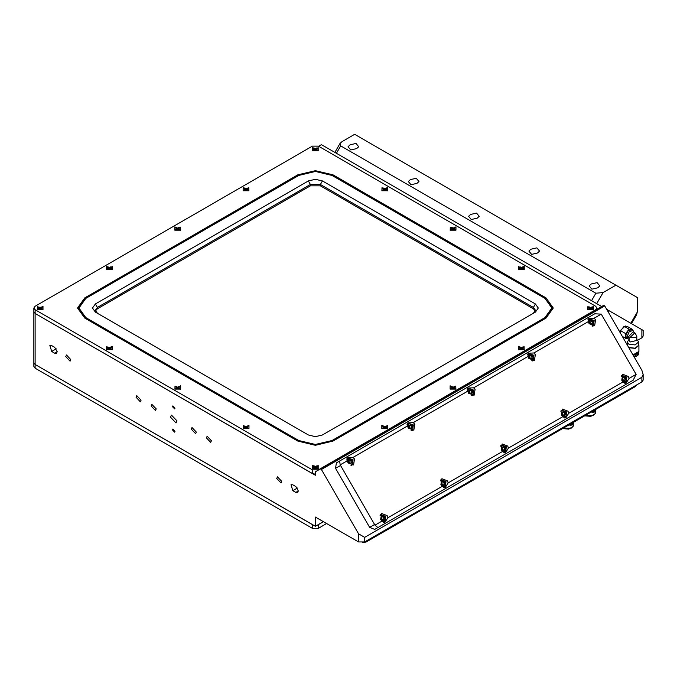<?xml version="1.0" encoding="UTF-8"?>
<svg xmlns="http://www.w3.org/2000/svg" width="677" height="677" viewBox="0 0 677 677"><rect width="100%" height="100%" fill="white"/><g stroke="black" fill="none" stroke-linecap="round" stroke-linejoin="round"><path stroke-width="1.02" d="M172.483 429.887L174.624 432.146L174.996 431.334L172.855 429.074L172.483 429.887M172.483 406.682L174.624 408.942L174.996 408.129L172.855 405.87L172.483 406.682M170.553 417.167L175.995 422.913L176.925 420.849L171.484 415.103L170.553 417.167M295.807 486.551L298.337 490.943L297.592 492.585L295.807 492.407L292.786 490.673L290.992 484.63L292.786 484.808L295.807 486.551M191.295 429.142L195.628 433.712L196.372 432.07L192.04 427.5L191.295 429.142M206.392 437.858L210.674 442.386L211.41 440.761L207.128 436.233L206.392 437.858M276.715 478.461L281.006 482.989L281.742 481.364L277.452 476.836L276.715 478.461M57.223 351.744L54.693 347.343L51.672 345.608L49.878 345.431L51.672 351.465L54.693 353.208L56.479 353.386L57.223 351.744L54.693 353.208M151.106 405.946L155.439 410.516L156.184 408.874L151.851 404.304L151.106 405.946M136.069 397.255L140.351 401.783L141.087 400.158L136.796 395.63L136.069 397.255M65.737 356.652L70.027 361.179L70.763 359.555L66.473 355.027L65.737 356.652M318.605 146.283L321.423 144.658L601.718 306.486M606.736 309.381L643.15 330.401L643.15 336.063L641.898 337.806L641.898 329.682M312.376 528.288L312.376 524.599L312.791 524.81L35.102 364.488L315.397 526.317L323.428 521.671L317.995 524.81L323.454 521.688L318.41 524.573L318.41 528.288L312.376 528.288L35.102 368.195L33.85 366.46L33.85 362.762L35.102 364.488L33.85 362.745L33.85 311.699L35.102 313.443L315.397 475.271L315.397 471.793L320.416 468.89L321.423 469.466L604.73 305.902L603.723 305.327L320.416 468.89M637.768 340.192L641.898 337.806M364.624 537.335L364.624 541.972L358.59 541.972L358.59 533.857L364.624 537.335L641.898 377.25L643.15 374.491L641.898 370.285L604.73 305.902M358.59 533.857L321.423 469.466M358.59 541.972L315.397 517.033L315.397 526.317M643.15 374.491L643.15 380.144L641.898 381.887L641.898 377.25M364.624 541.972L641.898 381.887M636.617 384.942L635.373 386.542L366.13 541.989L362.288 542.666M572.869 422.626L572.09 424.919L571.337 424.97L571.185 423.599M571.853 425.021L569.983 425.427L569.814 424.394M569.966 425.418L571.54 425.038M570.237 424.149L571.337 424.97M594.965 409.873L594.194 412.158L593.441 412.208L593.289 410.837M593.957 412.259L592.087 412.665L591.91 411.633M592.07 412.657L593.644 412.276M592.341 411.388L593.441 412.208M591.224 284.018L589.159 285.906L591.867 289.138L597.757 287.793L599.822 285.906L597.114 282.673L591.224 284.018M530.946 249.221L528.881 251.108L531.589 254.34L537.479 252.986L539.544 251.108L536.836 247.875L530.946 249.221M470.667 214.414L468.602 216.301L471.31 219.534L477.2 218.189L479.265 216.301L476.557 213.069L470.667 214.414M410.389 179.617L408.324 181.504L411.032 184.736L416.922 183.382L418.987 181.504L416.279 178.271L410.389 179.617M350.111 144.819L348.046 146.697L350.754 149.93L356.644 148.585L358.708 146.697L356 143.465L350.111 144.819M631.497 323.682L636.659 314.737L637.218 312.215L637.218 297.448L615.901 285.144L603.114 292.523L595.836 293.251L591.58 300.63M595.836 293.251L340.658 145.919L339.998 143.456L341.91 141.721L354.697 134.334L615.901 285.144M601.294 314.094L636.109 374.381L629.001 378.485L628.298 376.429L622.73 374.313L621.774 380.203L623.204 381.828L568.722 413.292L568.02 411.227L562.452 409.12L561.495 415.001L562.926 416.634L508.444 448.089L507.742 446.033L502.173 443.917L501.217 449.799L502.647 451.432L448.166 482.896L447.463 480.831L441.895 478.724L440.939 484.605L442.369 486.238L387.887 517.693L387.185 515.637L381.616 513.521L380.66 519.403L382.09 521.036L374.982 525.14L377.952 527.527L374.762 529.372L369.617 527.425L335.513 468.357L336.401 462.933L594.77 313.756L601.294 314.094L594.186 318.198L588.804 318.435L588.398 321.541L589.092 323.598L594.668 325.713L595.625 319.832L594.186 318.198M380.872 514.774L380.423 514.74M441.15 479.968L440.702 479.942M501.429 445.17L500.98 445.136M561.707 410.372L561.258 410.338M621.985 375.566L621.537 375.532M347.284 460.749L347.978 462.806L353.555 464.921L354.511 459.031L353.072 457.398L347.69 457.635L347.284 460.749L340.176 464.854L374.982 525.14M348.19 458.177L347.013 458.211M407.562 425.943L408.256 428.008L413.833 430.115L414.789 424.234L413.351 422.6L407.969 422.837L407.562 425.943L353.072 457.398M408.468 423.37L407.292 423.413M467.841 391.145L468.535 393.202L474.112 395.317L475.068 389.436L473.629 387.803L468.247 388.039L467.841 391.145L413.351 422.6M468.746 388.573L467.57 388.606M528.119 356.339L528.813 358.404L534.39 360.511L535.346 354.63L533.908 352.996L528.525 353.233L528.119 356.339L473.629 387.803M529.025 353.766L527.848 353.809M589.303 318.969L588.127 319.002M636.109 374.381L633.139 380.203L377.952 527.527M633.139 380.203L629.94 382.048M340.176 464.854L339.592 461.088M588.398 321.541L533.908 352.996M593.018 326.136L593.213 325.73M532.74 360.934L532.934 360.536M472.461 395.74L472.656 395.334M412.183 430.538L412.378 430.14M351.905 465.344L352.099 464.938M623.204 381.828L626.107 383.03L629.001 378.485M625.269 383.334L625.886 382.336M562.926 416.634L565.828 417.836L568.722 413.292M564.99 418.141L565.608 417.134M502.647 451.432L505.55 452.634L508.444 448.089M504.712 452.938L505.33 451.94M442.369 486.238L445.263 487.432L448.166 482.896M444.425 487.736L445.051 486.738M382.09 521.036L384.985 522.238L387.887 517.693M384.147 522.542L384.773 521.535M326.644 523.533L318.41 528.288M35.102 368.195L35.102 364.514L312.376 524.599L35.102 364.514L33.85 362.745M33.85 307.993L35.102 309.727L312.376 469.821L318.41 469.821L595.692 309.727L596.936 307.993L595.692 306.249L318.41 146.164L312.376 146.164L35.102 306.249L33.85 307.993L33.85 311.699L35.102 313.443L35.102 364.514L33.85 362.779M455.943 226.846L450.112 230.214L455.943 230.214L455.943 226.846M455.943 389.14L450.112 385.772L450.112 389.14L455.943 389.14M174.844 389.14L180.674 389.14L180.674 385.772L174.844 389.14M524.26 266.289L518.43 269.649L524.26 269.649L524.26 266.289M387.625 428.575L381.803 425.215L381.803 428.575L387.625 428.575M106.526 349.696L112.357 349.696L112.357 346.328L106.526 349.696M593.577 306.309L587.754 309.677L593.577 309.677L593.577 306.309M318.308 468.602L312.478 465.234L312.478 468.602L318.308 468.602M37.21 309.677L43.032 309.677L43.032 306.309L37.21 309.677M387.625 187.402L381.803 190.77L387.625 190.77L387.625 187.402M524.26 349.696L518.43 346.328L518.43 349.696L524.26 349.696M243.161 428.575L248.984 428.575L248.984 425.215L243.161 428.575M106.526 266.289L106.526 269.649L112.357 269.649L106.526 266.289M174.844 226.846L174.844 230.214L180.674 230.214L174.844 226.846M243.161 187.402L243.161 190.77L248.984 190.77L243.161 187.402M312.478 147.383L312.478 150.743L318.308 150.743L312.478 147.383M84.828 297.838L297.812 174.878L315.397 170.672L332.974 174.878L545.958 297.838L553.244 307.993L545.958 318.139L332.974 441.108L315.397 445.314L297.812 441.108L84.828 318.139L77.542 307.993L84.828 297.838L85.327 298.709L78.253 308.568L85.319 318.418M535.38 310.997L533.4 308.771L320.416 185.811L310.371 185.811L97.386 308.771L95.406 310.997M298.819 175.453L85.835 298.422L78.964 307.993L85.835 317.564L298.819 440.524L315.397 444.493L331.967 440.524L544.951 317.564L551.823 307.993L544.951 298.422L331.967 175.453L315.397 171.493L298.819 175.453M322.43 180.962L535.405 303.931L538.325 307.993L535.414 312.055L322.43 435.015L315.397 436.699L308.357 435.015L95.381 312.055L92.461 307.993L95.381 303.931L308.357 180.962L315.397 179.287L322.43 180.962L320.416 184.449L310.371 184.449L97.386 307.409L95.305 310.311L97.37 313.206M35.102 309.727L35.102 313.417L33.85 311.674L35.102 313.417L312.376 473.502L315.397 474.247M533.417 313.206L535.482 310.311L533.4 307.409L320.416 184.449L320.416 185.811M85.327 298.709L85.835 298.422L85.327 298.709M545.476 318.418L552.534 308.568L544.951 298.422M35.102 313.417L312.376 473.528L35.102 313.417M629.145 338.322L628.544 336.706L633.173 331.815L634.882 332.805L629.145 338.322L629.128 340.438L630.245 342.003L636.795 340.438L636.795 336.122L635.669 337.688L630.245 337.688M629.128 339.169L628.044 338.949L627.029 336.706L629.17 331.772L632.953 330.461L633.943 332.263M632.953 330.461L631.59 329.674L627.816 330.985L625.675 335.919L626.69 338.161L628.044 338.949M636.981 339.626L638.639 341.944L635.136 344.974L628.941 344.263L627.274 341.944L629.128 339.524M638.639 341.944L638.639 345.228L635.136 348.257L628.679 347.386M628.891 347.75L635.339 348.393L638.927 345.228L638.639 344.178M638.927 345.228L638.927 351.439L633.003 354.883M634.002 356.601L638.783 353.292L638.783 352.184L633.359 355.484M626.107 326.509L625.26 326.018L619.43 331.358M627.274 344.178L627.088 344.627M632.656 330.291L632.656 329.547L627.638 326.644L624.118 326.331L620.606 330.706L620.606 333.397M632.656 329.547L629.145 329.234L625.624 333.609L625.624 338.297L627.156 338.432M625.624 338.297L622.332 336.393M629.145 329.234L624.118 326.331M625.624 333.609L620.606 330.706M42.888 306.571L42.956 309.719L37.362 306.571L37.286 309.719L42.888 306.571M42.033 308.805L40.823 308.111L42.033 307.409L41.229 306.943L40.019 307.646L38.817 306.943L38.014 307.409L39.215 308.111L38.014 308.805L38.817 309.271L40.019 308.568L41.229 309.271L42.033 308.805M40.823 308.221L42.033 307.527L41.229 307.062L40.019 307.756L38.817 307.062L38.014 307.527L39.215 308.221L38.014 308.915L38.817 309.381L40.019 308.687L41.229 309.381L42.033 308.915L40.823 308.221L40.772 309L40.823 308.111M106.602 269.691L112.204 266.552L112.28 269.691M111.35 268.777L110.148 268.084L111.35 267.39L110.546 266.924L109.344 267.618L108.134 266.924L107.33 267.39L108.54 268.084L107.33 268.777L108.134 269.243L109.344 268.549L110.546 269.243L111.35 268.777M110.089 268.981L110.148 268.084M108.591 268.981L108.54 268.084M108.134 267.855L108.134 266.924M109.107 268.684L108.557 268.371M109.344 268.549L109.344 267.618M110.131 268.371L109.581 268.684M110.546 267.855L110.546 266.924M174.92 230.256L180.522 227.108L180.59 230.256M179.667 229.342L178.457 228.64L179.667 227.946L178.863 227.48L177.653 228.183L176.452 227.48L175.648 227.946L176.849 228.64L175.648 229.342L176.452 229.808L177.653 229.105L178.863 229.808L179.667 229.342M178.406 229.537L178.457 228.64M176.909 229.537L176.849 228.64M176.452 228.411L176.452 227.48M177.425 229.241L176.866 228.928M177.653 229.105L177.653 228.183M178.44 228.928L177.89 229.241M178.863 228.411L178.863 227.48M243.238 190.812L248.84 187.664L248.908 190.812M247.985 189.898L246.775 189.205L247.985 188.502L247.181 188.045L245.971 188.739L244.769 188.045L243.965 188.502L245.167 189.205L243.965 189.898L244.769 190.364L245.971 189.67L247.181 190.364L247.985 189.898M246.724 190.102L246.775 189.205M245.226 190.102L245.167 189.205M244.769 188.968L244.769 188.045M245.734 189.805L245.184 189.484M245.971 189.67L245.971 188.739M246.758 189.484L246.208 189.805M247.181 188.968L247.181 188.045M312.554 150.793L318.156 147.645L318.232 150.793M317.301 149.879L316.1 149.177L317.301 148.483L316.498 148.018L315.296 148.72L314.086 148.018L313.282 148.483L314.492 149.177L313.282 149.879L314.086 150.345L315.296 149.642L316.498 150.345L317.301 149.879M316.041 150.074L316.1 149.177M314.543 150.074L314.492 149.177M314.086 148.948L314.086 148.018M315.059 149.778L314.509 149.465M315.296 149.642L315.296 148.72M316.083 149.465L315.533 149.778M316.498 148.948L316.498 148.018M587.831 309.719L593.424 306.571L593.501 309.719L587.898 306.571L587.831 309.719M588.753 307.527L589.963 308.221L588.753 308.915L589.557 309.381L590.767 308.687L591.969 309.381L592.773 308.915L591.571 308.221L592.773 307.527L591.969 307.062L590.767 307.756L589.557 307.062L588.753 307.527M589.963 308.111L588.753 308.805L589.557 309.271L590.767 308.568L591.969 309.271L592.773 308.805L591.571 308.111L592.773 307.409L591.969 306.943L590.767 307.646L589.557 306.943L588.753 307.409L589.963 308.111L590.005 309.008L589.963 308.221M589.557 307.874L589.557 307.062M590.429 308.763L589.989 308.509M590.767 308.568L590.767 307.756M591.546 308.509L591.106 308.763M591.969 307.874L591.969 307.062M312.63 465.497L318.232 468.645L318.156 465.497L312.554 468.645L312.63 465.497M316.498 465.988L315.296 466.69L314.086 465.988L313.282 466.453L314.492 467.147L313.282 467.849L314.086 468.306L315.296 467.612L316.498 468.306L317.301 467.849L316.1 467.147L317.301 466.453L316.498 465.988M315.296 467.612L315.296 466.69M316.049 467.934L316.1 467.147M381.879 190.812L381.955 187.664L387.549 190.812M383.605 190.364L384.815 189.67L386.017 190.364L386.821 189.898L385.619 189.205L386.821 188.502L386.017 188.045L384.815 188.739L383.605 188.045L382.801 188.502L384.011 189.205L382.801 189.898L383.605 190.364M384.062 190.102L384.011 189.205M383.605 188.968L383.605 188.045M384.578 189.805L384.028 189.484M384.815 189.67L384.815 188.739M385.602 189.484L385.052 189.805M386.017 188.968L386.017 188.045M385.56 190.102L385.619 189.205M518.506 349.738L524.108 346.59L524.184 349.738M519.437 347.546L520.638 348.249L519.437 348.943L520.241 349.408L521.442 348.706L522.652 349.408L523.456 348.943L522.246 348.249L523.456 347.546L522.652 347.081L521.442 347.783L520.241 347.081L519.437 347.546M520.698 349.137L520.638 348.249M520.241 348.012L520.241 347.081M521.205 348.841L520.655 348.528M521.442 348.706L521.442 347.783M522.229 348.528L521.679 348.841M522.652 348.012L522.652 347.081M522.195 349.137L522.246 348.249M243.238 428.626L243.314 425.478L248.908 428.626M247.181 425.968L245.971 426.662L244.769 425.968L243.965 426.434L245.167 427.128L243.965 427.822L244.769 428.287L245.971 427.593L247.181 428.287L247.985 427.822L246.775 427.128L247.985 426.434L247.181 425.968L247.181 426.899M245.971 427.593L245.971 426.662M246.758 427.407L246.208 427.729M246.724 428.025L246.775 427.128M245.226 428.025L245.167 427.128M244.769 426.899L244.769 425.968M245.734 427.729L245.184 427.407M450.197 230.256L450.264 227.108L455.866 230.256M451.923 229.808L453.133 229.105L454.335 229.808L455.139 229.342L453.937 228.64L455.139 227.946L454.335 227.48L453.133 228.183L451.923 227.48L451.119 227.946L452.329 228.64L451.119 229.342L451.923 229.808M452.38 229.537L452.329 228.64M451.923 228.411L451.923 227.48M452.896 229.241L452.346 228.928M453.133 229.105L453.133 228.183M453.92 228.928L453.362 229.241M454.335 228.411L454.335 227.48M453.878 229.537L453.937 228.64M450.197 389.182L455.79 386.034L455.866 389.182M451.119 386.99L452.329 387.684L451.119 388.386L451.923 388.843L453.133 388.149L454.335 388.843L455.139 388.386L453.937 387.684L455.139 386.99L454.335 386.525L453.133 387.219L451.923 386.525L451.119 386.99M452.38 388.581L452.329 387.684M451.923 387.456L451.923 386.525M452.896 388.285L452.346 387.972M453.133 388.149L453.133 387.219M453.92 387.972L453.362 388.285M454.335 387.456L454.335 386.525M453.878 388.581L453.937 387.684M174.92 389.182L174.996 386.034L180.59 389.182M178.863 386.525L177.653 387.219L176.452 386.525L175.648 386.99L176.849 387.684L175.648 388.386L176.452 388.843L177.653 388.149L178.863 388.843L179.667 388.386L178.457 387.684L179.667 386.99L178.863 386.525L178.863 387.456M177.653 388.149L177.653 387.219M178.44 387.972L177.89 388.285M178.406 388.581L178.457 387.684M176.909 388.581L176.849 387.684M176.452 387.456L176.452 386.525M177.425 388.285L176.866 387.972M518.506 269.691L518.582 266.552L524.184 269.691M520.241 269.243L521.442 268.549L522.652 269.243L523.456 268.777L522.246 268.084L523.456 267.39L522.652 266.924L521.442 267.618L520.241 266.924L519.437 267.39L520.638 268.084L519.437 268.777L520.241 269.243M520.698 268.981L520.638 268.084M520.241 267.855L520.241 266.924M521.205 268.684L520.655 268.371M521.442 268.549L521.442 267.618M522.229 268.371L521.679 268.684M522.652 267.855L522.652 266.924M522.195 268.981L522.246 268.084M381.879 428.626L387.472 425.478L387.549 428.626M382.801 426.434L384.011 427.128L382.801 427.822L383.605 428.287L384.815 427.593L386.017 428.287L386.821 427.822L385.619 427.128L386.821 426.434L386.017 425.968L384.815 426.662L383.605 425.968L382.801 426.434M384.062 428.025L384.011 427.128M383.605 426.899L383.605 425.968M384.578 427.729L384.028 427.407M384.815 427.593L384.815 426.662M385.602 427.407L385.052 427.729M386.017 426.899L386.017 425.968M385.56 428.025L385.619 427.128M106.602 349.738L106.678 346.59L112.28 349.738M110.546 347.081L109.344 347.783L108.134 347.081L107.33 347.546L108.54 348.249L107.33 348.943L108.134 349.408L109.344 348.706L110.546 349.408L111.35 348.943L110.148 348.249L111.35 347.546L110.546 347.081L110.546 348.012M109.344 348.706L109.344 347.783M110.131 348.528L109.581 348.841M110.089 349.137L110.148 348.249M108.591 349.137L108.54 348.249M108.134 348.012L108.134 347.081M109.107 348.841L108.557 348.528M313.485 466.453L314.687 467.147L313.485 467.849L314.289 468.306L315.49 467.612L316.701 468.306L317.505 467.849L316.294 467.147L317.505 466.453L316.701 465.988L315.49 466.69L314.289 465.988L313.485 466.453M314.737 467.934L314.687 467.147M315.49 467.612L315.49 466.69M40.019 308.568L40.019 307.756M40.798 308.509L40.358 308.763M41.229 307.874L41.229 307.062M38.817 307.874L38.817 307.062M39.681 308.763L39.241 308.509M589.726 319.138L589.244 323.758L593.568 325.112L594.051 320.492L589.726 319.138M588.11 321.135L589.515 318.842L594.178 320.534L593.585 325.51L591.952 325.967M593.306 323.149L593.035 321.186L591.385 320.162L589.997 321.101L590.259 323.064L591.918 324.088L593.306 323.149L592.341 323.699L592.079 321.736L593.035 321.186M591.842 324.038L592.341 323.699M592.079 321.736L590.496 320.763M622.408 375.743L621.926 380.356L626.25 381.71L626.724 377.097L622.408 375.743M621.147 376.547L622.197 375.447L626.851 377.131L626.259 382.107L623.415 382.285M625.98 379.746L625.717 377.783L624.059 376.759L622.671 377.707L622.942 379.662L624.592 380.686L625.98 379.746L625.023 380.296L624.753 378.333L625.717 377.783M624.516 380.643L625.023 380.296M624.753 378.333L623.178 377.36M529.448 353.944L528.965 358.556L533.29 359.91L533.772 355.298L529.448 353.944M527.832 355.933L529.236 353.648L533.899 355.332L533.307 360.308L531.673 360.765M533.027 357.947L532.757 355.984L531.106 354.96L529.719 355.907L529.981 357.871L531.64 358.886L533.027 357.947L532.063 358.505L531.8 356.542L532.757 355.984M531.563 358.844L532.063 358.505M531.8 356.542L530.218 355.56M562.13 410.541L561.648 415.153L565.972 416.507L566.446 411.895L562.13 410.541M560.869 411.345L561.918 410.245L566.573 411.938L565.98 416.914L563.137 417.083M565.701 414.544L565.439 412.581L563.78 411.565L562.392 412.505L562.663 414.468L564.313 415.492L565.701 414.544L564.745 415.103L564.474 413.139L565.439 412.581M564.237 415.441L564.745 415.103M564.474 413.139L562.9 412.166M469.169 388.742L468.687 393.354L473.011 394.708L473.494 390.096L469.169 388.742M467.553 390.739L468.958 388.446L473.621 390.138L473.028 395.114L471.395 395.571M472.749 392.753L472.478 390.79L470.828 389.766L469.44 390.705L469.703 392.668L471.361 393.692L472.749 392.753L471.784 393.303L471.522 391.34L472.478 390.79M471.285 393.642L471.784 393.303M471.522 391.34L469.94 390.367M501.852 445.339L501.369 449.96L505.694 451.314L506.168 446.693L501.852 445.339M500.591 446.143L501.64 445.043L506.294 446.735L505.702 451.711L502.859 451.889M505.423 449.35L505.152 447.387L503.502 446.363L502.114 447.302L502.385 449.266L504.035 450.29L505.423 449.35L504.467 449.9L504.196 447.937L505.152 447.387M503.959 450.247L504.467 449.9M504.196 447.937L502.622 446.964M408.891 423.548L408.409 428.16L412.733 429.514L413.215 424.902L408.891 423.548M407.275 425.537L408.68 423.252L413.342 424.936L412.75 429.912L411.117 430.369M412.471 427.551L412.2 425.588L410.55 424.564L409.162 425.503L409.424 427.466L411.083 428.49L412.471 427.551L411.506 428.101L411.244 426.138L412.2 425.588M411.007 428.448L411.506 428.101M411.244 426.138L409.661 425.164M441.573 480.145L441.091 484.757L445.415 486.111L445.889 481.499L441.573 480.145M440.312 480.949L441.362 479.849L446.016 481.533L445.424 486.518L442.58 486.687M445.144 484.148L444.874 482.185L443.223 481.169L441.836 482.109L442.106 484.072L443.757 485.087L445.144 484.148L444.188 484.707L443.917 482.743L444.874 482.185M443.68 485.045L444.188 484.707M443.917 482.743L442.343 481.762M348.613 458.346L348.13 462.958L352.455 464.312L352.937 459.7L348.613 458.346M346.996 460.335L348.401 458.05L353.064 459.734L352.472 464.718L350.838 465.175M352.192 462.349L351.922 460.385L350.271 459.37L348.883 460.309L349.146 462.273L350.804 463.296L352.192 462.349L351.228 462.907L350.965 460.944L351.922 460.385M350.728 463.246L351.228 462.907M350.965 460.944L349.383 459.971M381.295 514.943L380.812 519.564L385.137 520.918L385.611 516.297L381.295 514.943M380.034 515.747L381.083 514.647L385.738 516.339L385.145 521.315L382.302 521.485M384.866 518.954L384.595 516.991L382.945 515.967L381.557 516.906L381.828 518.87L383.478 519.894L384.866 518.954L383.91 519.504L383.639 517.541L384.595 516.991M383.402 519.843L383.91 519.504M383.639 517.541L382.065 516.568M608.75 310.54L608.75 312.867M56.225 348.833L51.672 351.465M298.337 490.943L295.807 492.407M297.338 488.041L292.786 490.673M635.373 386.542L635.373 385.653M366.13 541.989L366.13 541.101M562.672 428.516L571.388 428.05L573.114 426.375L573.394 422.321M562.646 428.533L571.286 428.109M593.39 415.348L584.776 415.754L593.492 415.289L595.218 413.613L595.498 409.56M637.218 312.215L630.82 323.284M340.658 145.919L336.401 153.307M603.114 292.523L596.725 303.601M374.584 524.548L369.617 527.425M340.489 465.488L335.513 468.357M312.376 469.821L312.376 473.502M308.357 180.962L310.371 184.449L310.371 185.811M95.381 303.931L97.386 307.409L97.386 308.771M535.405 303.931L533.4 307.409L533.4 308.771M85.327 318.435L85.835 317.564M297.812 174.878L298.312 175.749M332.974 174.878L332.475 175.749M545.958 297.838L545.459 298.709M545.459 318.435L544.951 317.564M332.466 441.387L331.967 440.524M298.32 441.387L298.819 440.524M562.57 428.575L568.748 429.116L573.097 426.451L573.394 425.258M584.674 415.813L590.843 416.355L595.201 413.689L595.498 412.496M339.998 143.456L334.836 152.401M596.936 307.993L596.936 309.245M638.783 353.292L638.208 354.909L636.685 356.127L634.163 356.881M627.274 341.944L627.274 344.957M636.795 336.122L634.882 332.805M592.57 326.102L593.424 325.612M587.78 319.849L589.515 318.842M624.363 383.216L626.107 382.209M621.342 375.938L622.197 375.447M532.291 360.9L533.146 360.409M527.501 354.646L529.236 353.648M564.085 418.014L565.828 417.015M561.064 410.736L561.918 410.245M472.013 395.707L472.868 395.216M467.223 389.453L468.958 388.446M503.806 452.82L505.55 451.813M500.785 445.542L501.64 445.043M411.734 430.504L412.589 430.013M406.945 424.251L408.68 423.252M443.528 487.618L445.263 486.611M440.507 480.34L441.362 479.849M351.456 465.311L352.311 464.82M346.666 459.057L348.401 458.05M383.25 522.424L384.985 521.417M380.229 515.138L381.083 514.647"/></g></svg>
